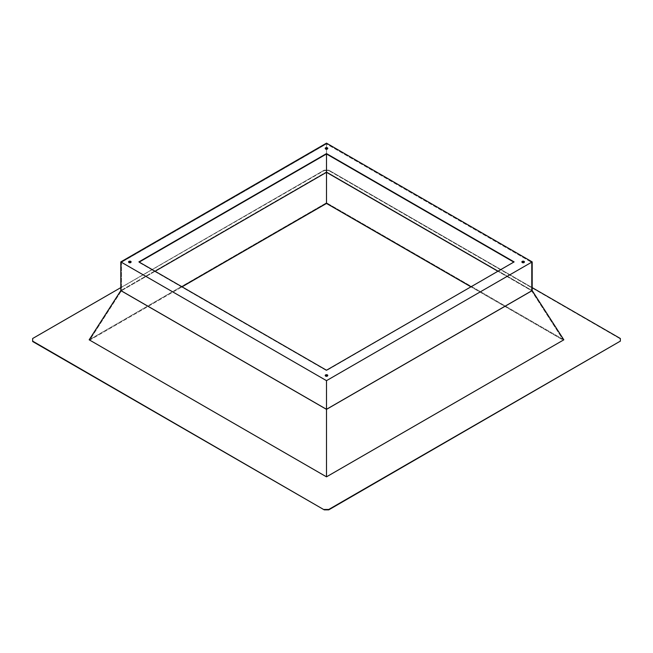 <?xml version="1.0" encoding="UTF-8"?>
<svg xmlns="http://www.w3.org/2000/svg" width="653" height="653" viewBox="0 0 653 653"><rect width="100%" height="100%" fill="white"/><g stroke="black" fill="none" stroke-linecap="round" stroke-linejoin="round"><path stroke-width="0.49" stroke-dasharray="3.27 2.45" d="M325.267 148.558A1.282 0.735 0 0 0 325.218 148.753A1.282 0.735 0 0 0 325.594 149.276L326.99 149.439L327.684 148.476M325.267 375.63A1.282 0.735 0 0 0 325.218 375.826A1.282 0.735 0 0 0 325.594 376.348L326.99 376.512L327.684 375.548M128.617 262.098A1.282 0.735 0 0 0 128.568 262.294A1.282 0.735 0 0 0 128.943 262.816L130.747 262.816L131.024 262.008M521.918 262.098A1.282 0.735 0 0 0 521.878 262.294A1.282 0.735 0 0 0 522.253 262.816L524.057 262.816L524.335 262.008M514.115 261.902L326.5 370.61L138.885 262.294L326.5 370.61L514.115 261.902M620.35 338.899L620.35 341.511L620.35 338.899L328.761 170.547L620.35 338.899M532.195 287.614L328.761 170.155L532.195 287.614M32.65 338.507L324.239 170.155L120.805 287.614L324.239 170.155L328.761 170.155L324.239 170.155L328.761 170.547L324.239 170.547L32.65 338.507M563.841 339.813L326.5 202.781L89.159 339.813L326.5 202.781L326.5 171.853L120.805 290.609L326.5 171.853L326.5 202.781L563.841 339.813M532.195 290.609L326.5 171.853L326.5 143.146L326.5 171.853L532.195 290.609M32.65 341.511L32.65 338.899L32.65 341.511M89.632 340.205L326.5 476.959L563.368 340.205L470.927 286.83L563.368 340.205L531.518 290.683L497.888 271.264L531.518 290.683L563.368 340.205L326.5 476.959L89.632 340.205L182.073 286.83L89.632 340.205L121.482 290.683L89.632 340.205M155.112 271.264L121.482 290.683L326.5 409.047L326.5 476.959L326.5 409.047L531.518 290.683L531.518 262.294L326.5 380.658L121.482 262.294L121.482 290.683L326.5 409.047L326.5 380.658L326.5 409.047L531.518 290.683L531.518 262.294L326.5 380.658L121.482 262.294L326.5 143.929L531.518 262.294L326.5 143.929L326.5 148.019L326.5 143.929L121.482 262.294L121.482 290.683L155.112 271.264M326.5 153.977L326.5 149.104L326.5 153.977M325.316 148.476L325.594 149.276A1.282 0.735 0 0 0 326.99 149.439A1.282 0.735 0 0 0 327.782 148.753A1.282 0.735 0 0 0 327.733 148.558M325.316 375.548L325.594 376.348A1.282 0.735 0 0 0 326.99 376.512A1.282 0.735 0 0 0 327.782 375.826A1.282 0.735 0 0 0 327.733 375.63M128.665 262.008L128.943 262.816A1.282 0.735 0 0 0 130.339 262.971A1.282 0.735 0 0 0 131.122 262.294A1.282 0.735 0 0 0 131.082 262.098M521.976 262.008L522.253 262.816A1.282 0.735 0 0 0 523.641 262.971A1.282 0.735 0 0 0 524.432 262.294A1.282 0.735 0 0 0 524.383 262.098"/><path stroke-width="0.98" d="M327.684 148.476L327.406 147.839A1.282 0.735 180 0 1 327.782 148.362A1.282 0.735 180 0 1 326.99 149.047A1.282 0.735 180 0 1 325.594 148.884L326.99 149.047L327.782 148.362L326.01 147.684L325.218 148.362L325.594 148.884A1.282 0.735 180 0 1 325.218 148.362A1.282 0.735 180 0 1 326.01 147.684A1.282 0.735 180 0 1 327.406 147.839L327.406 148.231A1.282 0.735 0 0 0 325.267 148.558M327.684 375.548L327.406 374.912A1.282 0.735 180 0 1 327.782 375.434A1.282 0.735 180 0 1 326.99 376.12A1.282 0.735 180 0 1 325.594 375.957L326.99 376.12L327.782 375.434L326.01 374.757L325.218 375.434L325.594 375.957A1.282 0.735 180 0 1 325.218 375.434A1.282 0.735 180 0 1 326.01 374.757A1.282 0.735 180 0 1 327.406 374.912L327.406 375.304A1.282 0.735 0 0 0 325.267 375.63M131.024 262.008L130.747 261.38A1.282 0.735 180 0 1 131.122 261.902A1.282 0.735 180 0 1 130.339 262.579A1.282 0.735 180 0 1 128.943 262.424L130.339 262.579L131.122 261.902L129.359 261.216L128.665 261.616L128.943 262.424A1.282 0.735 180 0 1 128.568 261.902A1.282 0.735 180 0 1 129.359 261.216A1.282 0.735 180 0 1 130.747 261.38L130.747 261.771A1.282 0.735 0 0 0 128.617 262.098M524.335 262.008L524.057 261.38A1.282 0.735 180 0 1 524.432 261.902A1.282 0.735 180 0 1 523.641 262.579A1.282 0.735 180 0 1 522.253 262.424L523.641 262.579L524.432 261.902L522.661 261.216L521.878 261.902L522.253 262.424A1.282 0.735 180 0 1 521.878 261.902A1.282 0.735 180 0 1 522.661 261.216A1.282 0.735 180 0 1 524.057 261.38L524.057 261.771A1.282 0.735 0 0 0 521.918 262.098M326.5 370.218L514.115 261.902L326.5 153.586L138.885 261.902L326.5 370.218L514.115 261.902L326.5 153.586L138.885 261.902L326.5 370.218M139.228 262.098L326.5 153.977L513.772 262.098L326.5 153.977L326.5 172.319L155.112 271.264L326.5 172.319L326.5 203.45L182.073 286.83L326.5 203.45L326.5 153.977L139.228 262.098M32.65 341.511L324.239 509.854L32.65 341.511L324.239 509.854L32.65 341.119L32.65 338.507L120.805 287.614L32.65 338.507L32.65 341.511M328.761 509.854L620.35 341.119L328.761 509.854L324.239 509.854L328.761 509.854L620.35 341.119L328.761 509.462L324.239 509.462L328.761 509.854M620.35 338.507L532.195 287.614L620.35 338.507L620.35 341.119L620.35 338.507M326.5 476.837L563.841 339.813L532.195 290.609L563.841 339.813L326.5 476.837L89.159 339.813L326.5 476.837L326.5 409.366L326.5 476.837M120.805 290.609L89.159 339.813L120.805 290.609L326.5 409.366L532.195 290.609L532.195 261.902L326.5 380.658L120.805 261.902L120.805 290.609L326.5 409.366L326.5 380.658L326.5 409.366L532.195 290.609L532.195 261.902L326.5 380.658L120.805 261.902L326.5 143.146L532.195 261.902L326.5 143.146L120.805 261.902L120.805 290.609M470.927 286.83L326.5 203.45L470.927 286.83M497.888 271.264L326.5 172.319L497.888 271.264M326.5 149.104L326.5 148.019L326.5 149.104M327.733 148.558A1.282 0.735 0 0 0 327.406 148.231L325.316 148.476M327.733 375.63A1.282 0.735 0 0 0 327.406 375.304L325.316 375.548M131.082 262.098A1.282 0.735 0 0 0 130.747 261.771L128.665 262.008M524.383 262.098A1.282 0.735 0 0 0 524.057 261.771L521.976 262.008"/></g></svg>
